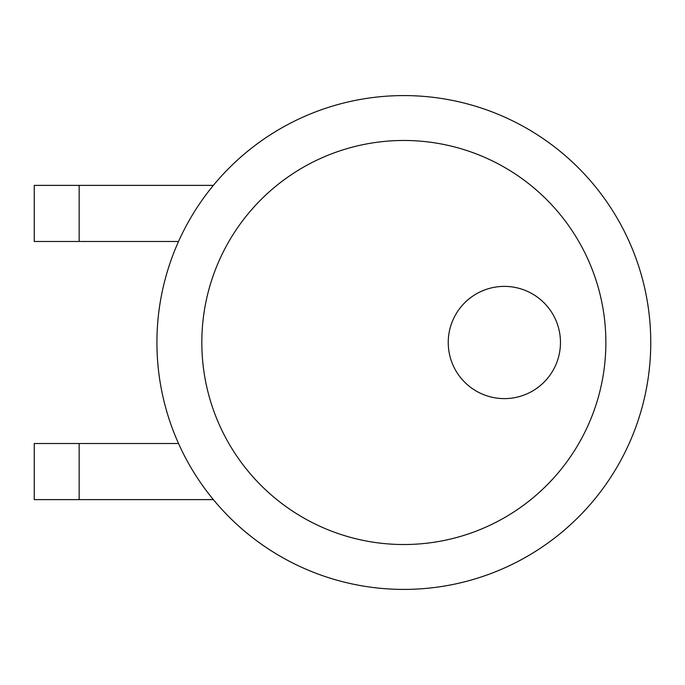 <?xml version="1.0" encoding="UTF-8"?>
<svg xmlns="http://www.w3.org/2000/svg" width="685" height="685" viewBox="0 0 685 685"><rect width="100%" height="100%" fill="white"/><g stroke="black" fill="none" stroke-linecap="round" stroke-linejoin="round"><path stroke-width="1.03" d="M79.143 241.488L79.143 185.378L34.25 185.378L34.25 241.488L178.528 241.488M178.528 443.512L34.25 443.512L34.25 499.622L213.369 499.622M79.143 185.378L213.369 185.378M156.925 342.5A246.908 246.908 0 0 1 527.296 128.669A246.908 246.908 0 0 1 527.296 556.331A246.908 246.908 0 0 1 156.925 342.5M448.238 342.5A56.119 56.119 0 0 1 532.408 293.899A56.119 56.119 0 0 1 532.408 391.101A56.119 56.119 0 0 1 448.238 342.5M201.818 342.5A202.015 202.015 0 0 1 504.845 167.542A202.015 202.015 0 0 1 504.845 517.458A202.015 202.015 0 0 1 201.818 342.5M79.143 499.622L79.143 443.512"/></g></svg>
